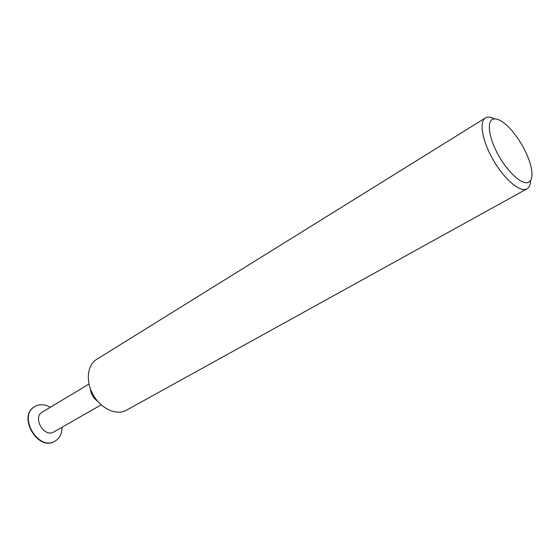 <?xml version="1.0" encoding="UTF-8"?>
<svg xmlns="http://www.w3.org/2000/svg" width="560" height="560" viewBox="0 0 560 560"><rect width="100%" height="100%" fill="white"/><g stroke="black" fill="none" stroke-linecap="round" stroke-linejoin="round"><path stroke-width="0.84" d="M528.605 182.273C532.063 180.306 532.868 175.133 531.02 166.747C528.003 153.209 517.006 134.463 506.667 125.216C501.186 120.302 496.734 118.258 493.311 119.077C486.479 120.82 488.691 137.844 498.505 155.337C508.214 172.858 522.529 185.43 528.605 182.273M530.6 180.474C530.467 184.73 529.256 187.523 526.967 188.853L526.729 188.972C520.051 192.528 504.546 179.494 493.493 160.405C482.349 141.365 478.842 121.723 485.394 117.957L486.759 117.362C488.866 116.788 491.442 117.299 494.48 118.881M485.394 117.957L96.516 359.478C87.136 365.12 85.47 381.647 93.352 395.157C101.108 408.73 116.326 415.653 125.965 410.459L526.967 188.853M88.991 384.055L42.252 412.125C32.403 417.312 43.876 437.647 53.529 432.103L101.185 404.845M50.302 407.288C45.311 404.446 40.572 403.984 36.071 405.902L34.839 406.567C17.647 415.73 37.905 451.22 54.691 441.329L55.09 441.112C59.717 438.263 62.027 433.65 62.013 427.259M34.685 406.665L34.524 406.756C17.339 415.926 37.59 451.402 54.376 441.504L54.936 441.196M90.482 389.081C91 394.156 93.352 398.16 97.524 401.086"/></g></svg>
